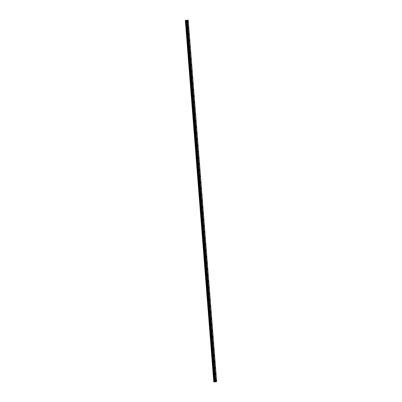 <?xml version="1.0" encoding="UTF-8"?>
<svg xmlns="http://www.w3.org/2000/svg" width="402" height="402" viewBox="0 0 402 402"><rect width="100%" height="100%" fill="white"/><g stroke="black" fill="none" stroke-linecap="round" stroke-linejoin="round"><path stroke-width="0.6" d="M187.965 21.266A0.573 0.256 -90.3 0 1 188.216 21.743A0.573 0.256 -90.3 0 1 187.97 22.411A0.573 0.256 -90.3 0 1 187.714 21.934A0.573 0.256 -90.3 0 1 187.965 21.266A0.573 0.256 -90.3 0 1 188.216 21.743A0.573 0.256 -90.3 0 1 187.97 22.411M188.448 27.442A0.573 0.256 -90.3 0 1 188.704 27.924A0.573 0.256 -90.3 0 1 188.453 28.592A0.573 0.256 -90.3 0 1 188.201 28.11A0.573 0.256 -90.3 0 1 188.448 27.442A0.573 0.256 -90.3 0 1 188.704 27.924A0.573 0.256 -90.3 0 1 188.458 28.592M188.935 33.622A0.573 0.256 -90.3 0 1 189.191 34.1A0.573 0.256 -90.3 0 1 188.94 34.768A0.573 0.256 -90.3 0 1 188.689 34.291A0.573 0.256 -90.3 0 1 188.935 33.622A0.573 0.256 -90.3 0 1 189.191 34.1A0.573 0.256 -90.3 0 1 188.94 34.768M189.422 39.798A0.573 0.256 -90.3 0 1 189.679 40.28A0.573 0.256 -90.3 0 1 189.427 40.949A0.573 0.256 -90.3 0 1 189.171 40.466A0.573 0.256 -90.3 0 1 189.422 39.798A0.573 0.256 -90.3 0 1 189.679 40.28A0.573 0.256 -90.3 0 1 189.427 40.949M189.905 45.979A0.573 0.256 -90.3 0 1 190.161 46.456A0.573 0.256 -90.3 0 1 189.915 47.124A0.573 0.256 -90.3 0 1 189.659 46.647A0.573 0.256 -90.3 0 1 189.91 45.979A0.573 0.256 -90.3 0 1 190.161 46.456A0.573 0.256 -90.3 0 1 189.915 47.124M190.392 52.154A0.573 0.256 -90.3 0 1 190.648 52.632A0.573 0.256 -90.3 0 1 190.397 53.3A0.573 0.256 -90.3 0 1 190.146 52.823A0.573 0.256 -90.3 0 1 190.392 52.154A0.573 0.256 -90.3 0 1 190.648 52.632A0.573 0.256 -90.3 0 1 190.402 53.3M190.88 58.33A0.573 0.256 -90.3 0 1 191.136 58.813A0.573 0.256 -90.3 0 1 190.885 59.481A0.573 0.256 -90.3 0 1 190.633 58.999A0.573 0.256 -90.3 0 1 190.88 58.33A0.573 0.256 -90.3 0 1 191.136 58.813A0.573 0.256 -90.3 0 1 190.885 59.481M191.367 64.511A0.573 0.256 -90.3 0 1 191.623 64.988A0.573 0.256 -90.3 0 1 191.372 65.657A0.573 0.256 -90.3 0 1 191.116 65.179A0.573 0.256 -90.3 0 1 191.367 64.511A0.573 0.256 -90.3 0 1 191.623 64.988A0.573 0.256 -90.3 0 1 191.372 65.657M191.854 70.687A0.573 0.256 -90.3 0 1 192.106 71.169A0.573 0.256 -90.3 0 1 191.86 71.837A0.573 0.256 -90.3 0 1 191.603 71.355A0.573 0.256 -90.3 0 1 191.854 70.687A0.573 0.256 -90.3 0 1 192.106 71.169A0.573 0.256 -90.3 0 1 191.86 71.837M192.337 76.867A0.573 0.256 -90.3 0 1 192.593 77.345A0.573 0.256 -90.3 0 1 192.347 78.013A0.573 0.256 -90.3 0 1 192.091 77.536A0.573 0.256 -90.3 0 1 192.337 76.867A0.573 0.256 -90.3 0 1 192.593 77.345A0.573 0.256 -90.3 0 1 192.342 78.013M192.824 83.043A0.573 0.256 -90.3 0 1 193.081 83.521A0.573 0.256 -90.3 0 1 192.829 84.189A0.573 0.256 -90.3 0 1 192.578 83.711A0.573 0.256 -90.3 0 1 192.824 83.043A0.573 0.256 -90.3 0 1 193.081 83.521A0.573 0.256 -90.3 0 1 192.829 84.189M193.312 89.219A0.573 0.256 -90.3 0 1 193.568 89.701A0.573 0.256 -90.3 0 1 193.317 90.37A0.573 0.256 -90.3 0 1 193.06 89.887A0.573 0.256 -90.3 0 1 193.312 89.219A0.573 0.256 -90.3 0 1 193.568 89.701A0.573 0.256 -90.3 0 1 193.317 90.37M193.799 95.4A0.573 0.256 -90.3 0 1 194.05 95.877A0.573 0.256 -90.3 0 1 193.804 96.545A0.573 0.256 -90.3 0 1 193.548 96.068A0.573 0.256 -90.3 0 1 193.799 95.4A0.573 0.256 -90.3 0 1 194.05 95.877A0.573 0.256 -90.3 0 1 193.804 96.545M194.282 101.575A0.573 0.256 -90.3 0 1 194.538 102.058A0.573 0.256 -90.3 0 1 194.292 102.726A0.573 0.256 -90.3 0 1 194.035 102.244A0.573 0.256 -90.3 0 1 194.282 101.575A0.573 0.256 -90.3 0 1 194.538 102.058A0.573 0.256 -90.3 0 1 194.292 102.726M194.769 107.756A0.573 0.256 -90.3 0 1 195.025 108.233A0.573 0.256 -90.3 0 1 194.774 108.902A0.573 0.256 -90.3 0 1 194.523 108.424A0.573 0.256 -90.3 0 1 194.769 107.756A0.573 0.256 -90.3 0 1 195.025 108.233A0.573 0.256 -90.3 0 1 194.774 108.902M195.256 113.932A0.573 0.256 -90.3 0 1 195.513 114.409A0.573 0.256 -90.3 0 1 195.261 115.078A0.573 0.256 -90.3 0 1 195.005 114.6A0.573 0.256 -90.3 0 1 195.256 113.932A0.573 0.256 -90.3 0 1 195.513 114.409A0.573 0.256 -90.3 0 1 195.261 115.078M195.744 120.108A0.573 0.256 -90.3 0 1 196 120.59A0.573 0.256 -90.3 0 1 195.749 121.258A0.573 0.256 -90.3 0 1 195.493 120.776A0.573 0.256 -90.3 0 1 195.744 120.108A0.573 0.256 -90.3 0 1 195.995 120.59A0.573 0.256 -90.3 0 1 195.749 121.258M196.226 126.288A0.573 0.256 -90.3 0 1 196.483 126.766A0.573 0.256 -90.3 0 1 196.236 127.434A0.573 0.256 -90.3 0 1 195.98 126.957A0.573 0.256 -90.3 0 1 196.226 126.288A0.573 0.256 -90.3 0 1 196.483 126.766A0.573 0.256 -90.3 0 1 196.236 127.434M196.714 132.464A0.573 0.256 -90.3 0 1 196.97 132.946A0.573 0.256 -90.3 0 1 196.719 133.615A0.573 0.256 -90.3 0 1 196.467 133.132A0.573 0.256 -90.3 0 1 196.714 132.464A0.573 0.256 -90.3 0 1 196.97 132.946A0.573 0.256 -90.3 0 1 196.719 133.615M197.201 138.645A0.573 0.256 -90.3 0 1 197.457 139.122A0.573 0.256 -90.3 0 1 197.206 139.79A0.573 0.256 -90.3 0 1 196.95 139.313A0.573 0.256 -90.3 0 1 197.201 138.645A0.573 0.256 -90.3 0 1 197.457 139.122A0.573 0.256 -90.3 0 1 197.206 139.79M197.689 144.82A0.573 0.256 -90.3 0 1 197.945 145.298A0.573 0.256 -90.3 0 1 197.694 145.966A0.573 0.256 -90.3 0 1 197.437 145.489A0.573 0.256 -90.3 0 1 197.689 144.82A0.573 0.256 -90.3 0 1 197.94 145.298A0.573 0.256 -90.3 0 1 197.694 145.966M198.171 150.996A0.573 0.256 -90.3 0 1 198.427 151.479A0.573 0.256 -90.3 0 1 198.181 152.147A0.573 0.256 -90.3 0 1 197.925 151.665A0.573 0.256 -90.3 0 1 198.171 150.996A0.573 0.256 -90.3 0 1 198.427 151.479A0.573 0.256 -90.3 0 1 198.181 152.147M198.658 157.177A0.573 0.256 -90.3 0 1 198.915 157.654A0.573 0.256 -90.3 0 1 198.663 158.323A0.573 0.256 -90.3 0 1 198.412 157.845A0.573 0.256 -90.3 0 1 198.658 157.177A0.573 0.256 -90.3 0 1 198.915 157.654A0.573 0.256 -90.3 0 1 198.663 158.323M199.146 163.353A0.573 0.256 -90.3 0 1 199.402 163.835A0.573 0.256 -90.3 0 1 199.151 164.503A0.573 0.256 -90.3 0 1 198.895 164.021A0.573 0.256 -90.3 0 1 199.146 163.353A0.573 0.256 -90.3 0 1 199.402 163.835A0.573 0.256 -90.3 0 1 199.151 164.503M199.633 169.533A0.573 0.256 -90.3 0 1 199.889 170.011A0.573 0.256 -90.3 0 1 199.638 170.679A0.573 0.256 -90.3 0 1 199.382 170.202A0.573 0.256 -90.3 0 1 199.633 169.533A0.573 0.256 -90.3 0 1 199.884 170.011A0.573 0.256 -90.3 0 1 199.638 170.679M200.116 175.709A0.573 0.256 -90.3 0 1 200.372 176.187A0.573 0.256 -90.3 0 1 200.126 176.855A0.573 0.256 -90.3 0 1 199.869 176.377A0.573 0.256 -90.3 0 1 200.116 175.709A0.573 0.256 -90.3 0 1 200.372 176.187A0.573 0.256 -90.3 0 1 200.126 176.855M200.603 181.885A0.573 0.256 -90.3 0 1 200.859 182.367A0.573 0.256 -90.3 0 1 200.613 183.036A0.573 0.256 -90.3 0 1 200.357 182.553A0.573 0.256 -90.3 0 1 200.603 181.885A0.573 0.256 -90.3 0 1 200.859 182.367A0.573 0.256 -90.3 0 1 200.608 183.036M201.09 188.066A0.573 0.256 -90.3 0 1 201.347 188.543A0.573 0.256 -90.3 0 1 201.095 189.211A0.573 0.256 -90.3 0 1 200.839 188.734A0.573 0.256 -90.3 0 1 201.09 188.066A0.573 0.256 -90.3 0 1 201.347 188.543A0.573 0.256 -90.3 0 1 201.095 189.211M201.578 194.241A0.573 0.256 -90.3 0 1 201.834 194.724A0.573 0.256 -90.3 0 1 201.583 195.392A0.573 0.256 -90.3 0 1 201.327 194.91A0.573 0.256 -90.3 0 1 201.578 194.241A0.573 0.256 -90.3 0 1 201.829 194.724A0.573 0.256 -90.3 0 1 201.583 195.392M202.065 200.422A0.573 0.256 -90.3 0 1 202.317 200.899A0.573 0.256 -90.3 0 1 202.07 201.568A0.573 0.256 -90.3 0 1 201.814 201.09A0.573 0.256 -90.3 0 1 202.065 200.422A0.573 0.256 -90.3 0 1 202.317 200.899A0.573 0.256 -90.3 0 1 202.07 201.568M202.548 206.598A0.573 0.256 -90.3 0 1 202.804 207.075A0.573 0.256 -90.3 0 1 202.553 207.744A0.573 0.256 -90.3 0 1 202.301 207.266A0.573 0.256 -90.3 0 1 202.548 206.598A0.573 0.256 -90.3 0 1 202.804 207.075A0.573 0.256 -90.3 0 1 202.558 207.744M203.035 212.774A0.573 0.256 -90.3 0 1 203.291 213.256A0.573 0.256 -90.3 0 1 203.04 213.924A0.573 0.256 -90.3 0 1 202.784 213.442A0.573 0.256 -90.3 0 1 203.035 212.774A0.573 0.256 -90.3 0 1 203.291 213.256A0.573 0.256 -90.3 0 1 203.04 213.924M203.774 219.432A0.573 0.256 -90.3 0 1 203.528 220.1A0.573 0.256 -90.3 0 1 203.271 219.623A0.573 0.256 -90.3 0 1 203.523 218.954A0.573 0.256 -90.3 0 1 203.774 219.432M203.523 218.954A0.573 0.256 -90.3 0 1 203.779 219.432A0.573 0.256 -90.3 0 1 203.528 220.1M204.01 225.13A0.573 0.256 -90.3 0 1 204.261 225.612A0.573 0.256 -90.3 0 1 204.015 226.281A0.573 0.256 -90.3 0 1 203.759 225.798A0.573 0.256 -90.3 0 1 204.01 225.13A0.573 0.256 -90.3 0 1 204.261 225.612A0.573 0.256 -90.3 0 1 204.015 226.281M204.492 231.311A0.573 0.256 -90.3 0 1 204.749 231.788A0.573 0.256 -90.3 0 1 204.497 232.456A0.573 0.256 -90.3 0 1 204.246 231.974A0.573 0.256 -90.3 0 1 204.492 231.311A0.573 0.256 -90.3 0 1 204.749 231.788A0.573 0.256 -90.3 0 1 204.502 232.456M204.98 237.487A0.573 0.256 -90.3 0 1 205.236 237.964A0.573 0.256 -90.3 0 1 204.985 238.632A0.573 0.256 -90.3 0 1 204.729 238.155A0.573 0.256 -90.3 0 1 204.98 237.487A0.573 0.256 -90.3 0 1 205.236 237.964A0.573 0.256 -90.3 0 1 204.985 238.632M205.467 243.662A0.573 0.256 -90.3 0 1 205.723 244.145A0.573 0.256 -90.3 0 1 205.472 244.813A0.573 0.256 -90.3 0 1 205.216 244.331A0.573 0.256 -90.3 0 1 205.467 243.662A0.573 0.256 -90.3 0 1 205.718 244.145A0.573 0.256 -90.3 0 1 205.472 244.813M205.955 249.843A0.573 0.256 -90.3 0 1 206.206 250.32A0.573 0.256 -90.3 0 1 205.96 250.989A0.573 0.256 -90.3 0 1 205.703 250.511A0.573 0.256 -90.3 0 1 205.955 249.843A0.573 0.256 -90.3 0 1 206.206 250.32A0.573 0.256 -90.3 0 1 205.96 250.989M206.437 256.019A0.573 0.256 -90.3 0 1 206.693 256.501A0.573 0.256 -90.3 0 1 206.442 257.169A0.573 0.256 -90.3 0 1 206.191 256.687A0.573 0.256 -90.3 0 1 206.437 256.019A0.573 0.256 -90.3 0 1 206.693 256.501A0.573 0.256 -90.3 0 1 206.447 257.169M206.924 262.199A0.573 0.256 -90.3 0 1 207.181 262.677A0.573 0.256 -90.3 0 1 206.929 263.345A0.573 0.256 -90.3 0 1 206.673 262.863A0.573 0.256 -90.3 0 1 206.924 262.199A0.573 0.256 -90.3 0 1 207.181 262.677A0.573 0.256 -90.3 0 1 206.929 263.345M207.412 268.375A0.573 0.256 -90.3 0 1 207.668 268.853A0.573 0.256 -90.3 0 1 207.417 269.521A0.573 0.256 -90.3 0 1 207.161 269.044A0.573 0.256 -90.3 0 1 207.412 268.375A0.573 0.256 -90.3 0 1 207.663 268.853A0.573 0.256 -90.3 0 1 207.417 269.521M207.894 274.551A0.573 0.256 -90.3 0 1 208.151 275.033A0.573 0.256 -90.3 0 1 207.904 275.702A0.573 0.256 -90.3 0 1 207.648 275.219A0.573 0.256 -90.3 0 1 207.899 274.551A0.573 0.256 -90.3 0 1 208.151 275.033A0.573 0.256 -90.3 0 1 207.904 275.702M208.382 280.732A0.573 0.256 -90.3 0 1 208.638 281.209A0.573 0.256 -90.3 0 1 208.387 281.877A0.573 0.256 -90.3 0 1 208.135 281.4A0.573 0.256 -90.3 0 1 208.382 280.732A0.573 0.256 -90.3 0 1 208.638 281.209A0.573 0.256 -90.3 0 1 208.392 281.877M208.869 286.907A0.573 0.256 -90.3 0 1 209.125 287.39A0.573 0.256 -90.3 0 1 208.874 288.058A0.573 0.256 -90.3 0 1 208.623 287.576A0.573 0.256 -90.3 0 1 208.869 286.907A0.573 0.256 -90.3 0 1 209.125 287.39A0.573 0.256 -90.3 0 1 208.874 288.058M209.357 293.083A0.573 0.256 -90.3 0 1 209.613 293.566A0.573 0.256 -90.3 0 1 209.362 294.234A0.573 0.256 -90.3 0 1 209.105 293.751A0.573 0.256 -90.3 0 1 209.357 293.083A0.573 0.256 -90.3 0 1 209.608 293.566A0.573 0.256 -90.3 0 1 209.362 294.234M209.844 299.264A0.573 0.256 -90.3 0 1 210.095 299.741A0.573 0.256 -90.3 0 1 209.849 300.41A0.573 0.256 -90.3 0 1 209.593 299.932A0.573 0.256 -90.3 0 1 209.844 299.264A0.573 0.256 -90.3 0 1 210.095 299.741A0.573 0.256 -90.3 0 1 209.849 300.41M210.326 305.44A0.573 0.256 -90.3 0 1 210.583 305.922A0.573 0.256 -90.3 0 1 210.336 306.59A0.573 0.256 -90.3 0 1 210.08 306.108A0.573 0.256 -90.3 0 1 210.326 305.44A0.573 0.256 -90.3 0 1 210.583 305.922A0.573 0.256 -90.3 0 1 210.331 306.59M210.814 311.62A0.573 0.256 -90.3 0 1 211.07 312.098A0.573 0.256 -90.3 0 1 210.819 312.766A0.573 0.256 -90.3 0 1 210.568 312.289A0.573 0.256 -90.3 0 1 210.814 311.62A0.573 0.256 -90.3 0 1 211.07 312.098A0.573 0.256 -90.3 0 1 210.819 312.766M211.301 317.796A0.573 0.256 -90.3 0 1 211.558 318.278A0.573 0.256 -90.3 0 1 211.306 318.947A0.573 0.256 -90.3 0 1 211.05 318.464A0.573 0.256 -90.3 0 1 211.301 317.796A0.573 0.256 -90.3 0 1 211.558 318.278A0.573 0.256 -90.3 0 1 211.306 318.947M211.789 323.972A0.573 0.256 -90.3 0 1 212.04 324.454A0.573 0.256 -90.3 0 1 211.794 325.123A0.573 0.256 -90.3 0 1 211.537 324.64A0.573 0.256 -90.3 0 1 211.789 323.972A0.573 0.256 -90.3 0 1 212.04 324.454A0.573 0.256 -90.3 0 1 211.794 325.123M212.271 330.153A0.573 0.256 -90.3 0 1 212.527 330.63A0.573 0.256 -90.3 0 1 212.276 331.298A0.573 0.256 -90.3 0 1 212.025 330.821A0.573 0.256 -90.3 0 1 212.271 330.153A0.573 0.256 -90.3 0 1 212.527 330.63A0.573 0.256 -90.3 0 1 212.281 331.298M212.758 336.328A0.573 0.256 -90.3 0 1 213.015 336.811A0.573 0.256 -90.3 0 1 212.764 337.479A0.573 0.256 -90.3 0 1 212.512 336.997A0.573 0.256 -90.3 0 1 212.758 336.328A0.573 0.256 -90.3 0 1 213.015 336.811A0.573 0.256 -90.3 0 1 212.764 337.479M213.246 342.509A0.573 0.256 -90.3 0 1 213.502 342.986A0.573 0.256 -90.3 0 1 213.251 343.655A0.573 0.256 -90.3 0 1 212.995 343.177A0.573 0.256 -90.3 0 1 213.246 342.509A0.573 0.256 -90.3 0 1 213.502 342.986A0.573 0.256 -90.3 0 1 213.251 343.655M213.733 348.685A0.573 0.256 -90.3 0 1 213.985 349.167A0.573 0.256 -90.3 0 1 213.738 349.835A0.573 0.256 -90.3 0 1 213.482 349.353A0.573 0.256 -90.3 0 1 213.733 348.685A0.573 0.256 -90.3 0 1 213.985 349.167A0.573 0.256 -90.3 0 1 213.738 349.835M214.216 354.86A0.573 0.256 -90.3 0 1 214.472 355.343A0.573 0.256 -90.3 0 1 214.221 356.011A0.573 0.256 -90.3 0 1 213.97 355.529A0.573 0.256 -90.3 0 1 214.216 354.86A0.573 0.256 -90.3 0 1 214.472 355.343A0.573 0.256 -90.3 0 1 214.226 356.011M214.703 361.041A0.573 0.256 -90.3 0 1 214.959 361.519A0.573 0.256 -90.3 0 1 214.708 362.187A0.573 0.256 -90.3 0 1 214.457 361.71A0.573 0.256 -90.3 0 1 214.703 361.041A0.573 0.256 -90.3 0 1 214.959 361.519A0.573 0.256 -90.3 0 1 214.708 362.187M215.191 367.217A0.573 0.256 -90.3 0 1 215.447 367.699A0.573 0.256 -90.3 0 1 215.196 368.368A0.573 0.256 -90.3 0 1 214.939 367.885A0.573 0.256 -90.3 0 1 215.191 367.217A0.573 0.256 -90.3 0 1 215.447 367.699A0.573 0.256 -90.3 0 1 215.196 368.368M215.678 373.398A0.573 0.256 -90.3 0 1 215.934 373.875A0.573 0.256 -90.3 0 1 215.683 374.543A0.573 0.256 -90.3 0 1 215.427 374.066A0.573 0.256 -90.3 0 1 215.678 373.398A0.573 0.256 -90.3 0 1 215.929 373.875A0.573 0.256 -90.3 0 1 215.683 374.543M216.16 379.573A0.573 0.256 -90.3 0 1 216.417 380.056A0.573 0.256 -90.3 0 1 216.17 380.724A0.573 0.256 -90.3 0 1 215.914 380.242A0.573 0.256 -90.3 0 1 216.16 379.573A0.573 0.256 -90.3 0 1 216.417 380.056A0.573 0.256 -90.3 0 1 216.17 380.724M188.226 20.155L216.668 381.548L215.904 381.835L215.532 381.88L187.086 20.482L185.332 20.477L188.081 20.1L187.086 20.482M185.332 20.477L213.774 381.875L215.532 381.88M187.166 20.246L186.649 20.291M186.915 20.341L186.508 20.341M215.276 381.885L186.84 20.492M187.362 20.452L215.804 381.85L187.347 20.452M215.904 381.835L187.463 20.437M215.507 381.885L187.066 20.487M215.191 381.855L186.749 20.457M215.181 381.85L186.739 20.452M213.849 381.9L185.407 20.502M215.482 381.89L187.041 20.492M215.447 381.89L187 20.492M215.316 381.89L186.87 20.497M215.286 381.89L186.845 20.492M215.145 381.84L186.704 20.442M215.095 381.835L186.649 20.437M214.829 381.835L186.387 20.437M214.753 381.84L186.307 20.442M214.331 381.89L185.89 20.497M214.251 381.9L185.809 20.502"/></g></svg>
